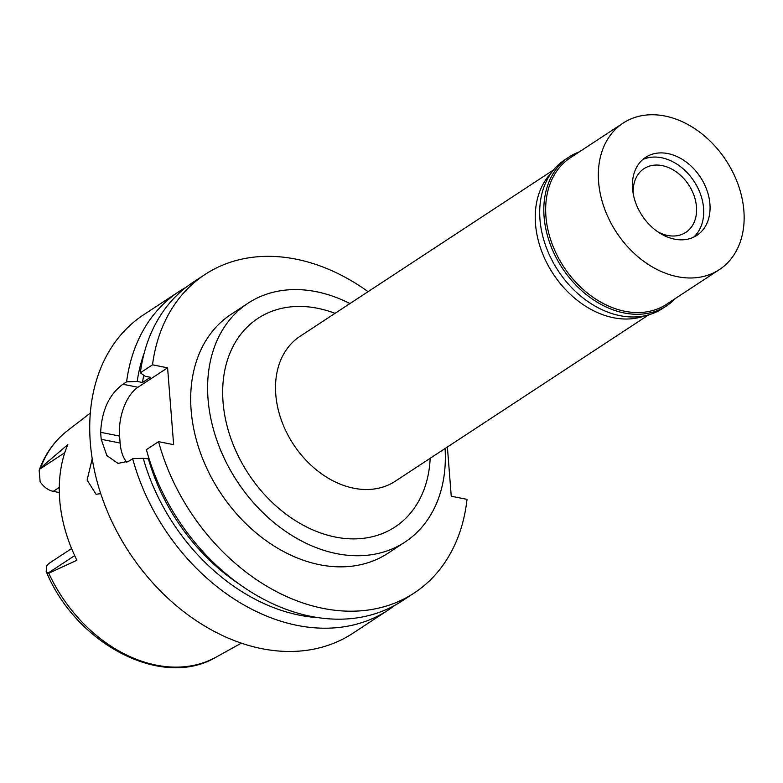 <?xml version="1.0" encoding="UTF-8"?>
<svg xmlns="http://www.w3.org/2000/svg" width="783" height="783" viewBox="0 0 783 783"><rect width="100%" height="100%" fill="white"/><g stroke="black" fill="none" stroke-linecap="round" stroke-linejoin="round"><path stroke-width="1.17" d="M71.596 548.56L49.926 562.791A18.596 13.908 56.7 0 0 46.774 566.001L46.177 571.424L47.792 573.264L48.791 573.254L76.9 560.266A138.141 103.297 56.7 0 1 67.798 444.617L40.501 468.009L39.15 470.299L40.139 481.662A18.596 13.908 56.7 0 0 53.283 491.352L59.332 492.556M92.228 458.721L87.119 480.067L96.064 494.298L100.723 493.623M645.045 315.755A86.698 64.832 -123.3 0 1 613.618 317.761A86.698 64.832 -123.3 0 1 543.696 256.286A86.698 64.832 -123.3 0 1 551.281 172.906M553.61 169.882L300.055 336.308A86.698 64.832 56.7 0 0 281.312 420.011A86.698 64.832 56.7 0 0 353.887 488.249A86.698 64.832 56.7 0 0 395.2 481.251L648.755 314.825M335.036 313.347A124.8 93.324 56.7 0 0 317.477 308.257A124.8 93.324 56.7 0 0 223.057 402.168A124.8 93.324 56.7 0 0 335.486 537.069A124.8 93.324 56.7 0 0 430.17 458.3M445.067 448.522A142.898 106.86 -123.3 0 1 404.899 542.13A142.898 106.86 -123.3 0 1 336.788 553.659A142.898 106.86 -123.3 0 1 217.165 441.172A142.898 106.86 -123.3 0 1 248.064 303.197A142.898 106.86 -123.3 0 1 316.175 291.668A142.898 106.86 -123.3 0 1 349.923 303.569M248.064 303.197L231.142 314.306A142.898 106.86 56.7 0 0 200.242 452.28A142.898 106.86 56.7 0 0 319.865 564.768A142.898 106.86 56.7 0 0 387.976 553.238L404.899 542.13M414.109 593.054L401.943 601.041A190.533 142.486 56.7 0 1 311.135 616.417A190.533 142.486 56.7 0 1 146.392 449.657L158.558 441.671A190.533 142.486 -123.3 0 0 323.31 608.43A190.533 142.486 -123.3 0 0 414.109 593.054A190.533 142.486 -123.3 0 0 467.011 499.358L451.253 496.236L447.387 447.005M158.558 441.671L173.64 444.666L167.591 367.814L152.509 364.819A190.533 142.486 -123.3 0 1 205.009 274.481A190.533 142.486 -123.3 0 1 295.817 259.114A190.533 142.486 -123.3 0 1 368.059 291.668M205.009 274.481L192.843 282.467A190.533 142.486 56.7 0 0 140.343 372.806L145.149 376.241L150.414 377.289L142.486 382.495L137.211 381.448L126.601 381.83L122.902 384.257C109.17 394.407 101.761 410.429 100.664 432.314A190.533 142.486 -123.3 0 0 101.213 439.302L106.831 455.559L118.018 463.409L128.95 461.109L132.65 458.681L143.26 458.3L149.122 458.955M152.509 364.819L140.343 372.806M126.866 462.283A38.103 20.387 101.2 0 1 120.122 443.051L119.574 436.062A38.103 20.387 101.2 0 1 137.974 387.252L167.591 367.814M394.906 605.288A190.533 142.486 -123.3 0 1 388.211 610.065A190.533 142.486 -123.3 0 1 297.403 625.431A190.533 142.486 -123.3 0 1 132.65 458.681M126.601 381.83A190.533 142.486 -123.3 0 1 179.101 291.491L143.671 314.746A190.533 142.486 56.7 0 0 102.465 498.712A190.533 142.486 56.7 0 0 261.972 648.696A190.533 142.486 56.7 0 0 352.781 633.32L388.211 610.065M179.101 291.491A190.533 142.486 -123.3 0 1 186.148 287.244M137.211 381.448A181.48 135.704 -123.3 0 1 144.278 352.79M143.759 375.253A175.294 131.084 56.7 0 0 142.486 382.495M318.113 617.63A181.48 135.704 -123.3 0 1 299.654 615.223A181.48 135.704 -123.3 0 1 143.26 458.3M148.535 459.347A175.294 131.084 56.7 0 0 239.118 584.02M658.043 231.974A38.103 28.501 56.7 0 0 667.645 235.468A38.103 28.501 56.7 0 0 685.8 232.385A38.103 28.501 56.7 0 0 694.041 195.593A38.103 28.501 56.7 0 0 662.144 165.605A38.103 28.501 56.7 0 0 643.988 168.678A38.103 28.501 56.7 0 0 633.32 194.311M642.598 159.654A46.677 34.912 -123.3 0 1 661.527 157.735A46.677 34.912 -123.3 0 1 664.415 158.43A46.677 34.912 -123.3 0 1 703.33 217.723A46.677 34.912 -123.3 0 1 693.532 237.239A46.677 34.912 -123.3 0 0 703.33 217.723L703.33 217.723A46.677 34.912 -123.3 0 0 664.415 158.43L664.415 158.43A46.677 34.912 -123.3 0 0 661.527 157.735A46.677 34.912 -123.3 0 0 642.598 159.654M674.603 239.158A46.677 34.912 56.7 0 0 696.85 235.389A46.677 34.912 56.7 0 0 706.951 190.318A46.677 34.912 56.7 0 0 667.87 153.576A46.677 34.912 56.7 0 0 645.623 157.344A46.677 34.912 56.7 0 0 635.532 202.415A46.677 34.912 56.7 0 0 674.603 239.158M677.559 276.712A87.647 65.537 -123.3 0 1 604.192 207.72A87.647 65.537 -123.3 0 1 623.141 123.097A87.647 65.537 -123.3 0 1 664.914 116.021A87.647 65.537 -123.3 0 1 738.291 185.013A87.647 65.537 -123.3 0 1 719.332 269.636A87.647 65.537 -123.3 0 1 677.559 276.712M623.141 123.097L570.474 157.667A87.647 65.537 56.7 0 0 551.526 242.29A87.647 65.537 56.7 0 0 624.893 311.282A87.647 65.537 56.7 0 0 666.666 304.205L719.332 269.636M675.523 298.392A88.978 66.535 -123.3 0 1 666.656 305.81A88.978 66.535 -123.3 0 1 624.257 312.985A88.978 66.535 -123.3 0 1 549.764 242.945A88.978 66.535 -123.3 0 1 569.006 157.031A88.978 66.535 -123.3 0 1 579.332 151.853M569.006 157.031L564.886 159.742A88.978 66.535 56.7 0 0 545.643 245.656A88.978 66.535 56.7 0 0 620.126 315.696A88.978 66.535 56.7 0 0 662.535 308.512L666.656 305.81M48.791 573.254A135.645 101.428 56.7 0 0 156.277 665.149A135.645 101.428 56.7 0 0 216.03 657.162C162.218 689.422 76.157 644.389 46.177 571.424M39.15 470.299C45.13 453.925 54.546 440.741 67.397 430.728A135.645 101.428 56.7 0 0 40.501 468.009M74.679 555.617L47.792 573.264M122.902 384.257L137.974 387.252M119.574 436.062L100.664 432.314M101.213 439.302L120.122 443.051M59.302 487.408L53.283 491.352M39.61 469.232L64.783 452.711M216.03 657.162L241.34 643.146M67.397 430.728L90.319 413.081"/></g></svg>
